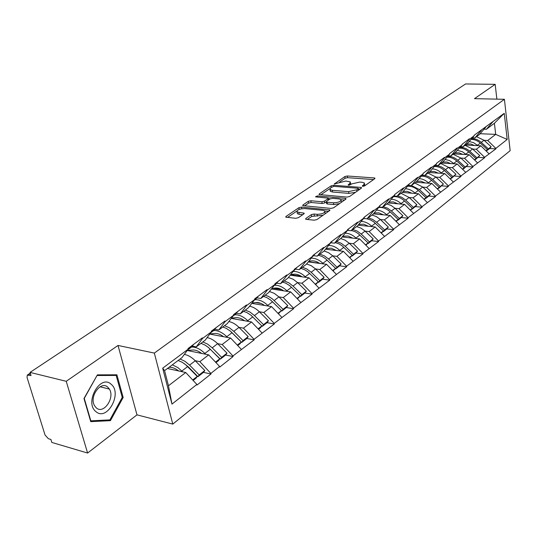 <?xml version="1.0" encoding="UTF-8"?>
<svg xmlns="http://www.w3.org/2000/svg" width="537" height="537" viewBox="0 0 537 537"><rect width="100%" height="100%" fill="white"/><g stroke="black" fill="none" stroke-linecap="round" stroke-linejoin="round"><path stroke-width="0.81" d="M362.824 186.312L364.576 185.916L374.779 178.707L374.967 178.163L374.202 177.928L347.298 175.995L344.868 176.545L334.323 183.99L345.788 181.043L350.332 181.915L349.674 183.728L348.332 184.654L348.184 185.057L348.694 185.211L351.782 183.889L359.723 182.09L361.998 182.258L364.395 183.003L363.771 184.809L362.428 185.748L362.294 186.151L362.824 186.312M305.875 218.458L305.654 219.163L306.332 219.385L314.246 220.19L316.917 219.579L329.617 210.605L329.825 209.94L301.492 207.107L298.908 207.691L285.999 216.438L285.765 217.149L295.726 218.297L298.371 217.693L303.908 213.88L304.137 213.196L297.082 211.974C296.8 209.96 299.324 208.826 304.64 208.571L322.838 210.303L324.724 210.9C324.999 212.941 322.462 214.082 317.099 214.317L314.024 214.015L311.393 214.619L305.875 218.458L306.043 219.338M118.012 345.459L66.232 381.304L30.038 372.403L465.572 83.96L495.174 84.329L474.48 98.66L504.418 99.291L154.334 353.084L118.012 345.459L136.982 414.859L172.786 424.096L154.334 353.084M347.03 197.086L349.587 196.502L361.327 188.205L361.522 187.628L360.77 187.393L333.645 185.265L331.168 185.829L319.22 193.924L318.998 194.542L347.03 197.086M345.781 199.187L333.578 207.812L330.96 208.41L302.7 205.624L302.928 204.966L308.285 201.335L310.842 200.757L321.871 201.744L324.435 201.16L327.906 198.764L328.12 198.133L315.978 196.925L315.501 196.777L317.427 195.938L345.251 198.334L345.982 198.569L345.781 199.187M172.786 424.096L510.15 150.675L504.418 99.291M203.476 372.369L210.994 373.994L210.853 373.403L199.845 361.663L195.186 360.689M210.994 373.994L197.019 385.042L196.871 384.445L171.968 404.106L162.691 368.181L188.178 349.164L188.071 348.513M192.273 346.097L196.253 346.895L202.483 338.491L202.335 337.88L188.024 348.547M202.483 338.491L211.45 331.799L211.31 331.195L224.943 321.025L225.084 321.629L233.629 315.246L233.494 314.655L246.51 304.956L246.637 305.546L254.8 299.451L254.672 298.867L267.097 289.604L267.225 290.181L275.018 284.362L274.904 283.791L286.785 274.931L286.899 275.501L294.357 269.936L294.249 269.373L305.62 260.895L305.728 261.452L312.87 256.122L312.762 255.565L323.657 247.45L323.757 248L330.604 242.892L330.503 242.341L340.948 234.555L341.042 235.099L347.614 230.198L347.513 229.661L357.541 222.19L357.629 222.727L363.932 218.022L363.844 217.492L373.47 210.316L373.557 210.84L379.612 206.322L379.531 205.799L388.781 198.898L388.862 199.422L394.688 195.072L394.608 194.555L403.509 187.923L403.589 188.433L417.685 177.358L417.759 177.861L423.156 173.834L423.129 173.297M422.022 175.19L424.915 175.384L431.406 167.678L431.339 167.182L423.082 173.337M431.406 167.678L436.608 163.798L436.541 163.302L444.495 157.375L444.562 157.858L449.576 154.119L449.509 153.636L457.188 147.91L457.249 148.393L462.089 144.782L462.028 144.305L469.439 138.781L469.499 139.258L474.171 135.767L474.111 135.297L504.25 113.32L507.183 139.439L495.839 148.393L487.717 140.506L484.126 140.338M489.583 148.527L495.893 148.843L495.839 148.393M495.893 148.843L484.575 157.287L476.326 149.252L472.694 149.064M478.259 157.388L484.629 157.744L484.575 157.287M484.629 157.744L472.922 166.49L464.552 158.301L460.867 158.093M466.539 166.557L472.983 166.953L472.922 166.49M472.983 166.953L460.86 176.008L452.362 167.665L448.63 167.43M454.416 176.042L460.921 176.485L460.86 176.008M460.921 176.485L448.361 185.876L439.729 177.364L435.95 177.109M441.857 185.869L448.429 186.352L448.361 185.876M448.429 186.352L435.413 196.099L426.647 187.42L422.814 187.131M428.841 196.052L435.48 196.589L435.413 196.099M435.48 196.589L421.981 206.705L413.074 197.844L409.194 197.522M415.349 206.611L422.055 207.195L421.981 206.705M422.055 207.195L408.046 217.707L398.991 208.665L395.057 208.309M401.347 217.566L408.12 218.21L408.046 217.707M408.12 218.21L393.574 229.138L384.371 219.902L380.377 219.512M386.808 228.937L393.655 229.641L393.574 229.138M393.655 229.641L378.531 241.012L369.174 231.575L365.12 231.145M371.698 240.757L378.612 241.529L378.531 241.012M378.612 241.529L362.884 253.37L353.366 243.717L349.258 243.248M355.991 253.048L362.972 253.887L362.884 253.37M362.972 253.887L346.6 266.224L336.921 256.357L332.745 255.84M339.639 265.842L346.694 266.755L346.6 266.224M346.694 266.755L329.637 279.623L319.784 269.52L315.548 268.95M322.609 279.166L329.731 280.16L329.637 279.623M329.731 280.16L311.95 293.585L301.922 283.241L297.619 282.623M304.862 293.054L312.051 294.128L311.95 293.585M312.051 294.128L293.491 308.157L283.281 297.565L278.911 296.887L287.792 305.647L283.093 309.325L272.373 298.894L268.493 296.397L265.184 295.196M286.342 307.54L293.598 308.715L293.491 308.157M293.598 308.715L274.212 323.381L263.808 312.521L259.378 311.775M267.003 322.67L274.326 323.945L274.212 323.381M274.326 323.945L254.055 339.297L243.456 328.154L238.952 327.342M246.785 338.485L254.176 339.867L254.055 339.297M254.176 339.867L232.957 355.95L222.157 344.519L217.579 343.633M225.634 355.038L233.092 356.534L232.957 355.95M233.092 356.534L219.761 367.073L219.62 366.482L210.853 373.403M211.45 331.799L205.188 340.19L196.253 346.895M199.845 361.663L208.692 354.863L187.205 350.493M219.62 366.482L208.692 354.863M214.834 329.268L218.781 330L225.084 321.629M233.629 315.246L227.305 323.603L218.781 330M222.157 344.519L230.601 338.035L209.739 334.095M241.321 349.345L230.601 338.035M236.367 313.205L240.274 313.877L246.637 305.546M254.8 299.451L248.416 307.768L240.274 313.877M243.456 328.154L251.524 321.958L231.239 318.407M262.043 332.987L251.524 321.958M256.941 297.86L260.807 298.471L267.225 290.181M275.018 284.362L268.594 292.638L260.807 298.471M263.808 312.521L271.527 306.593L251.786 303.385M281.851 317.347L271.527 306.593M276.615 283.187L280.448 283.744L286.899 275.501M294.357 269.936L287.892 278.159L280.448 283.744M283.281 297.565L290.665 291.886L271.427 288.987M300.801 302.385L290.665 291.886M295.451 269.131L299.243 269.648L305.728 261.452M312.87 256.122L306.379 264.298L299.243 269.648M301.922 283.241L308.997 277.804L290.235 275.186M318.951 288.054L308.997 277.804M313.501 255.666L317.253 256.136L323.757 248M330.604 242.892L324.093 251.007L317.253 256.136M319.784 269.52L326.57 264.305L308.258 261.935M336.35 274.313L326.57 264.305M330.812 242.751L334.524 243.18L341.042 235.099M347.614 230.198L341.089 238.26L334.524 243.18M336.921 256.357L343.432 251.35L325.536 249.202M353.044 261.136L343.432 251.35M347.479 230.36L351.104 230.749L357.629 222.727M363.932 218.022L357.407 226.017L351.104 230.749M353.366 243.717L359.622 238.911L342.129 236.971M369.073 248.477L359.622 238.911M363.576 218.465L367.033 218.801L373.557 210.84M379.612 206.322L373.087 214.256L367.033 218.801M369.174 231.575L375.188 226.956L358.072 225.204M384.479 236.314L375.188 226.956M379.041 207.02L382.337 207.316L388.862 199.422M398.991 208.665L404.562 204.382L388.15 202.959L382.337 207.316M384.371 219.902L390.157 215.458L373.403 213.874M388.164 202.946L394.688 195.072M399.3 224.614L390.157 215.458M393.91 196.012L397.071 196.267L403.589 188.433M409.194 184.251L402.676 192.065L397.071 196.267M413.557 213.357L404.562 204.382M408.227 185.406L411.248 185.634L417.759 177.861M423.156 173.834L416.652 181.58L411.248 185.634M413.074 197.844L418.444 193.723L402.193 192.427M427.298 202.509L418.444 193.723M436.608 163.798L430.124 171.478L424.915 175.384M426.647 187.42L431.822 183.446L415.725 182.278M440.535 192.058L431.822 183.446M435.312 165.329L438.091 165.503L444.562 157.858M449.576 154.119L443.112 161.738L438.091 165.503M439.729 177.364L444.723 173.532L428.794 172.478M453.302 181.976L444.723 173.532M448.133 155.824L450.798 155.972L457.249 148.393M462.089 144.782L455.644 152.333L450.798 155.972M452.362 167.665L457.175 163.966L441.401 163.02M465.626 172.249L457.175 163.966M460.504 146.641L463.069 146.769L469.499 139.258M474.171 135.767L467.754 143.251L463.069 146.769M464.552 158.301L469.204 154.723L453.59 153.877M477.527 162.852L469.204 154.723M472.453 137.767L474.923 137.875L481.32 130.431M485.837 127.061L479.447 134.485L474.923 137.875M476.326 149.252L480.83 145.796L465.364 145.044M489.026 153.77L480.83 145.796M484.005 129.189L486.374 129.283L492.751 121.906M487.717 140.506L495.691 134.371L494.402 123.262L486.374 129.283M480.098 133.726L495.691 134.371L507.183 139.439M494.402 123.262L504.25 113.32M496.866 99.137L495.174 84.329M66.232 381.304L87.591 453.04L51.821 442.434L50.894 439.454L48.357 438.702L45.054 435.03L27.038 377.444L27.3 375.101L31.018 375.551L30.038 372.403M87.591 453.04L136.982 414.859M188.178 349.164L182.003 357.582L164.57 370.658L168.464 385.767L185.728 372.51L167.443 368.503M164.57 370.658L162.691 368.181M196.871 384.445L185.728 372.51M171.968 404.106L168.464 385.767M308.366 261.788L319.374 263.217M290.611 274.696L301.022 276.152M273.34 288.315L281.697 289.571M255.625 302.579L261.116 303.465M190.575 369.584L191.091 369.691M116.898 374.806L97.385 374.866L83.973 398.508L90.746 421.652L110.427 420.666L123.174 397.467L116.898 374.806M364.838 185.728L364.563 183.99M350.815 184.56L350.5 182.889M373.551 179.573L347.587 177.68L345.157 178.224L339.679 181.949M329.778 188.688L320.73 194.844M360.126 189.058L358.327 188.91M358.098 188.802L358.239 188.393L357.716 188.232L333.88 186.346L330.691 187.722L330.007 189.615L332.242 190.306L348.587 191.642L356.669 189.809L358.098 188.802L358.354 190.306M358.562 190.165L358.273 188.615M330.436 189.897L330.315 191.333L332.551 192.031L332.242 190.306M355.507 192.32L348.889 193.38L332.551 192.031M304.425 205.926L308.614 203.08L308.285 201.335M326.268 201.865L324.757 202.912L322.193 203.496L311.165 202.496L308.614 203.08M328.523 199.999L328.188 198.482M328.201 198.583L330.356 198.771M341.089 199.71L344.613 200.012M333.484 202.785C338.666 202.556 341.149 201.469 340.935 199.536L338.995 198.925L332.598 198.368L330.04 198.945L326.57 201.348L326.355 201.986L327.06 202.207L333.484 202.785L333.799 204.55L339.505 203.624M341.384 202.295L341.102 200.476M326.61 203.389L327.382 203.973L327.06 202.207M333.799 204.55L327.382 203.973M323.039 215.256L311.728 216.411L307.325 219.485M325.261 213.686L324.912 211.934M297.223 212.719L297.424 213.746L299.19 214.303L298.847 212.531M302.781 214.659L299.19 214.303M296.813 211.108L287.47 217.458M300.733 208.92L299.666 209.222M328.483 211.41L324.878 211.061M122.208 397.226L123.174 397.467M107.85 419.981L110.427 420.666M466.646 144.084L470.768 143.99L474.433 145.487M476.534 136.666L484.025 140.251L481.246 142.379C478.306 139.781 475.104 138.559 471.654 138.707M481.246 142.379L488.375 148.897L491.133 146.735L484.025 140.251M491.133 146.735L489.851 148.319L487.093 150.481L488.375 148.897M469.217 141.546L473.54 142.641L477.923 145.655M486.26 151.078L487.435 149.628L480.3 143.097C477.474 140.6 474.393 139.365 471.056 139.398M487.435 149.628L485.951 150.783M454.886 152.904L459.048 152.837L462.753 154.374M465.015 145.305L472.6 148.977L469.721 151.179C466.68 148.487 463.384 147.232 459.84 147.42M469.721 151.179L476.95 157.818L479.809 155.589L472.6 148.977M479.809 155.589L475.668 159.415L476.95 157.818M457.343 150.347L462.391 151.749L466.284 154.569M474.735 160.127L475.983 158.576L468.741 151.924C465.827 149.333 462.652 148.071 459.229 148.131M475.983 158.576L474.406 159.804M442.71 162.033L446.918 161.993L450.677 163.577M453.1 154.247L460.78 158.006L457.799 160.281C454.644 157.482 451.248 156.2 447.616 156.428M457.799 160.281L465.136 167.054L468.089 164.745L460.78 158.006M468.089 164.745L463.847 168.665L465.136 167.054M445.052 159.449L449.597 160.583L454.235 163.785M462.807 169.477L464.136 167.839L456.786 161.053C453.765 158.368 450.503 157.072 446.985 157.166M464.136 167.839L462.458 169.142M430.11 171.484L434.366 171.471L438.172 173.095M440.77 163.496L448.543 167.349L445.455 169.705C442.179 166.792 438.682 165.477 434.943 165.765M445.455 169.705L452.906 176.613L455.967 174.223L448.543 167.349M455.967 174.223L451.61 178.237L452.906 176.613M432.325 168.873C435.554 169.074 438.541 170.41 441.286 172.894L441.763 173.337M450.436 179.157L451.865 177.425L444.408 170.511C441.28 167.712 437.91 166.383 434.305 166.524M451.865 177.425L450.087 178.814M416.88 181.311L420.793 181.17L425.217 182.963M427.996 173.075L435.869 177.029L432.674 179.472C429.264 176.431 425.646 175.082 421.813 175.431M432.674 179.472L440.233 186.514L443.408 184.037L435.869 177.029M443.408 184.037L438.937 188.151L440.233 186.514M419.128 178.633C422.444 178.821 425.519 180.197 428.351 182.768L428.841 183.231M437.621 189.178L439.159 187.353L431.587 180.298C428.338 177.385 424.861 176.022 421.162 176.21M439.159 187.353L437.266 188.829M403.153 191.494L407.308 191.34L411.792 193.192M414.765 182.996L422.733 187.057L419.424 189.588L411.423 185.5M419.424 189.588L427.103 196.777L430.385 194.206L422.733 187.057M430.385 194.206L429.09 195.857L425.801 198.428L427.103 196.777M405.442 188.749C408.845 188.917 412.007 190.34 414.94 193.011L415.45 193.488M424.337 199.576L425.989 197.65L418.296 190.447C414.92 187.406 411.329 186.01 407.523 186.252M425.989 197.65L423.975 199.22M95.955 411.637C107.058 421.659 122.617 393.312 111.206 384.317C100.453 373.665 84.027 402.582 95.955 411.637M96.298 407.885C103.601 414.698 115.186 397.763 109.36 389.07L107.843 387.231C100.902 380.263 88.941 396.655 94.552 405.717L96.298 407.885M97.257 375.511L116.167 375.444L122.255 397.4L109.89 419.88L90.827 420.82L84.269 398.4L97.049 375.464M113.475 374.819L116.167 375.444M90.478 420.719L90.827 420.82M388.909 202.053L393.319 201.885L397.863 203.805M401.045 193.286L409.12 197.455L405.683 200.079L401.797 197.314L397.581 195.884M405.683 200.079L413.483 207.423L416.893 204.758L409.12 197.455M416.893 204.758L415.591 206.416L412.181 209.088L413.483 207.423M391.238 199.24C394.729 199.388 397.991 200.851 401.032 203.63L401.555 204.127M410.557 210.356L412.322 208.329L404.515 200.972C400.991 197.797 397.279 196.361 393.366 196.67M412.322 208.329L410.187 209.994M374.114 213.008L378.807 212.833L383.405 214.82M386.815 203.966L391.064 205.429L394.99 208.249L391.419 210.974L387.479 208.141L383.217 206.664M391.419 210.974L399.347 218.472L402.884 215.706L394.99 208.249M402.884 215.706L401.582 217.378L398.045 220.15L399.347 218.472M394.635 194.736L395.205 194.112M376.484 210.128C380.068 210.249 383.438 211.759 386.593 214.659L387.13 215.169M396.246 221.553L398.145 219.411L390.204 211.9C386.526 208.564 382.68 207.094 378.659 207.49M398.145 219.411L395.87 221.184M358.736 224.385L363.724 224.204L368.389 226.258M372.034 215.048L376.336 216.565L380.317 219.452L376.605 222.284L372.618 219.378L368.301 217.847M376.605 222.284L384.66 229.943L388.338 227.07L380.317 219.452M388.338 227.07L387.036 228.762L383.358 231.635L384.66 229.943M379.572 206.074L380.438 205.121M361.139 221.445C364.831 221.526 368.315 223.083 371.591 226.117L372.148 226.641M381.377 233.186L383.411 230.923L373.705 221.848L370.738 220.022L367.019 218.801M365.086 218.613L363.361 218.727M383.411 230.923L381.002 232.81M342.747 236.213L348.05 236.025L352.782 238.153M356.675 226.567L361.032 228.138L365.073 231.098L361.213 234.038L357.165 231.064L352.796 229.48M361.213 234.038L369.402 241.872L373.222 238.884L365.073 231.098M373.222 238.884L371.919 240.583L368.1 243.576L369.402 241.872M363.911 217.874L365.079 216.565M345.184 233.199C348.976 233.246 352.581 234.85 355.997 238.025L356.575 238.576M365.919 245.281L368.1 242.885L358.233 233.608L355.232 231.742L351.473 230.467M368.1 242.885L365.536 244.892M326.1 248.51L331.148 248.201L336.545 250.524M340.713 238.542L345.116 240.173L349.218 243.207L345.204 246.268L341.089 243.214L336.672 241.569M345.204 246.268L353.527 254.276L357.501 251.168L349.218 243.207M357.501 251.168L356.199 252.88L352.225 255.995L353.527 254.276M347.607 230.165L349.11 228.473M328.563 245.436C332.47 245.422 336.202 247.08 339.773 250.41L340.371 250.987M349.835 257.867L352.171 255.337L342.143 245.845L339.095 243.919L335.303 242.603M352.171 255.337L349.439 257.471M308.755 261.304L311.252 260.928C313.977 260.579 316.776 261.405 319.643 263.405M324.1 251.001L328.557 252.692L332.712 255.807L328.537 258.995L324.361 255.86L319.898 254.155M328.537 258.995L337.001 267.191L341.143 263.956L332.712 255.807M341.143 263.956L339.84 265.681L335.706 268.923L337.001 267.191M335.363 268.594L335.706 268.923M330.007 243.63L332.49 240.865M311.245 258.169C315.266 258.096 319.146 259.807 322.885 263.311L323.502 263.909M333.081 270.97L335.591 268.292L325.395 258.579L322.307 256.599L318.468 255.229M335.591 268.292L332.685 270.567M290.671 274.629L293.531 274.226C296.283 273.897 299.116 274.763 302.036 276.83M306.654 263.949L311.232 265.694L315.528 268.93L311.178 272.252L306.936 269.037L302.418 267.265M311.178 272.252L319.784 280.65L324.1 277.273L315.528 268.93M324.1 277.273L322.804 279.012L318.488 282.388L319.784 280.65M318.132 282.039L318.488 282.388M312.098 257.095L315.165 253.773M293.175 271.447C297.317 271.286 301.351 273.058 305.285 276.756L305.922 277.374M315.622 284.63L318.313 281.797L307.943 271.843L304.815 269.809L300.928 268.386M318.313 281.797L315.219 284.214M271.789 288.517L275.058 288.087C277.837 287.785 280.703 288.698 283.67 290.832M288.456 277.441L293.175 279.247L297.612 282.616L293.074 286.08L288.772 282.777L284.194 280.932M293.074 286.08L301.828 294.679L306.332 291.161L297.612 282.616M306.332 291.161L305.043 292.907L300.539 296.431L301.828 294.679M300.163 296.055L300.539 296.431M293.578 270.93L297.102 267.238M274.313 285.281L275.468 284.415L274.313 285.275C278.569 285.026 282.777 286.859 286.926 290.772L287.584 291.423M297.411 298.874L300.297 295.874L289.752 285.684L285.919 283.254L282.643 282.1M300.297 295.874L297.001 298.451M252.068 303.009L255.78 302.559C258.579 302.277 261.485 303.237 264.506 305.452M269.467 291.51L274.32 293.377L278.918 296.887L274.179 300.505M287.792 305.647L286.51 307.406L281.811 311.084L283.093 309.325M281.408 310.688L281.811 311.084M275.468 284.415L278.253 281.294M254.974 299.713C259.277 299.492 263.539 301.385 267.762 305.412L268.446 306.09M278.401 313.756L281.495 310.574L270.762 300.123L266.876 297.619L263.56 296.411M281.495 310.574L277.978 313.319M231.447 318.132L235.642 317.669C238.468 317.414 241.415 318.434 244.483 320.723M249.624 306.197C253.041 306.909 256.297 308.775 259.398 311.796L254.444 315.581L250.007 312.084L245.328 310.084M254.444 315.581L263.519 324.623L268.426 320.784L259.398 311.796M268.426 320.784L267.158 322.549L262.244 326.389L263.519 324.623M261.821 325.966L262.244 326.389M254.625 299.975L258.559 295.974M234.797 314.776C239.126 314.601 243.436 316.575 247.738 320.703L248.45 321.421M258.525 329.302L260.579 327.698L261.848 325.925L250.92 315.206L246.98 312.621L243.63 311.359M261.848 325.925L258.102 328.852M209.853 333.94L214.585 333.47C217.431 333.249 220.418 334.323 223.54 336.699M228.863 321.542C232.387 322.26 235.756 324.207 238.992 327.382L233.81 331.336L229.306 327.738L224.567 325.657M233.81 331.336L243.046 340.619L248.188 336.605L238.992 327.382M248.188 336.605L246.926 338.377L241.791 342.398L243.046 340.619M231.165 331.832L241.791 342.398M234.051 315.333L237.965 311.326M213.699 330.53C218.049 330.403 222.412 332.457 226.789 336.699L227.54 337.451M237.737 345.566L240.046 343.761L241.301 341.982L230.178 330.973L226.184 328.308L222.795 326.986M241.301 341.982L237.3 345.103M187.218 350.473L192.548 350.01C195.414 349.822 198.442 350.963 201.623 353.427M207.134 337.592C210.752 338.31 214.256 340.344 217.633 343.687L212.216 347.828L207.638 344.123L202.845 341.948M212.216 347.828L221.62 357.36L227.003 353.158L217.633 343.687M227.003 353.158L225.755 354.944L220.378 359.146L221.62 357.36M207.94 347.056L220.378 359.146M212.518 331.41L216.404 327.389M191.487 347.023C195.891 346.895 200.348 349.037 204.859 353.447L205.644 354.245M215.968 362.596L218.552 360.575L219.787 358.79L208.463 347.486L205.1 345.11L200.992 343.338M219.787 358.79L215.525 362.126M168.954 367.375L169.457 367.335C172.35 367.187 175.411 368.395 178.653 370.96M184.345 354.386C188.084 355.105 191.722 357.233 195.267 360.77L189.581 365.113L184.936 361.287L180.09 359.018M189.581 365.113L199.173 374.907L204.812 370.496L195.267 360.77M204.812 370.496L203.577 372.289L197.945 376.699L199.173 374.907M183.956 363.415L188.38 366.919L197.945 376.699M189.964 348.251L193.817 344.23M172.343 364.831L177.888 367.603L182.701 371.846M193.145 380.458L196.025 378.202L197.254 376.41L185.715 364.784L182.298 362.327L178.15 360.475M197.254 376.41L192.689 379.968M30.414 373.611L28.454 374.913M363.999 186.171L363.771 184.809M348.419 185.171L348.332 184.654M349.909 185.064L349.674 183.728M334.564 184.097L334.477 183.587M345.157 178.224L344.868 176.545M347.587 177.68L347.298 175.995M374.376 178.989L374.202 177.928M362.515 186.258L362.428 185.748M319.361 194.703L319.22 193.924M331.416 187.232L331.168 185.829M333.833 186.339L333.645 185.265M360.951 188.474L360.77 187.393M348.889 193.38L348.587 191.642M356.924 191.32L356.669 189.809M303.09 205.785L302.928 204.966M311.165 202.496L310.842 200.757M322.193 203.496L321.871 201.744M324.757 202.912L324.435 201.16M328.174 200.241L327.906 198.764M317.635 197.066L317.427 195.938M345.439 199.428L345.251 198.334M311.728 216.411L311.393 214.619M314.36 215.807L314.024 214.015M317.434 216.116L317.099 214.317M303.667 214.048L303.465 212.981M286.174 217.31L285.999 216.438M299.23 209.383L298.908 207.691M301.794 208.705L301.492 207.107M329.315 210.819L329.114 209.712M480.3 143.097L477.48 145.252M468.741 151.924L465.827 154.146M456.786 161.053L453.772 163.355M444.408 170.511L441.286 172.894M431.587 180.298L428.351 182.768M418.296 190.447L414.94 193.011M404.515 200.972L401.032 203.63M390.204 211.9L386.593 214.659M375.35 223.244L371.591 226.117M359.904 235.038L355.997 238.025M330.967 242.771L330.477 243.133M343.841 247.309L339.773 250.41M313.662 255.686L313.158 256.062M327.12 260.083L322.885 263.311M295.612 269.151L295.102 269.54M313.091 256.136L312.521 256.558M309.695 273.387L305.285 276.756M276.783 283.207L276.253 283.603M295.035 269.614L294.014 270.373M291.531 287.261L286.926 290.772M257.116 297.887L256.572 298.29M276.193 283.677L274.675 284.805M272.568 301.74L267.762 305.412M236.548 313.239L235.991 313.655M256.505 298.371L254.457 299.901M252.759 316.864L247.738 320.703M215.022 329.302L214.451 329.731M235.924 313.729L233.293 315.696M232.051 332.685L226.789 336.699M192.468 346.137L191.877 346.573M214.384 329.805L211.115 332.249M210.37 349.238L204.859 353.447M191.816 346.654L187.849 349.614M187.648 366.59L181.875 371M30.267 373.134L27.481 374.98M330.315 191.333L330.007 189.615M326.677 203.745L326.355 201.986M346.05 198.918L345.982 198.569M297.424 213.746L297.082 211.974M304.211 213.585L304.137 213.196M329.899 210.323L329.825 209.94M100.07 386.801L109.36 389.07M294.31 270.346L293.645 270.843M255.787 299.109L254.095 300.371M235.213 314.467L232.93 316.172M213.679 330.55L210.759 332.725M191.112 347.392L187.5 350.09"/></g></svg>

